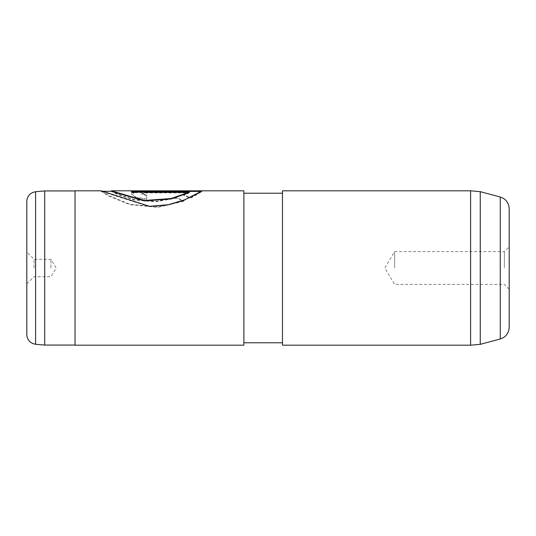 <?xml version="1.0" encoding="UTF-8"?>
<svg xmlns="http://www.w3.org/2000/svg" width="536" height="536" viewBox="0 0 536 536"><rect width="100%" height="100%" fill="white"/><g stroke="black" fill="none" stroke-linecap="round" stroke-linejoin="round"><path stroke-width="0.4" stroke-dasharray="2.68 2.01" d="M44.716 190.937L44.716 345.063M26.8 201.342L26.8 334.658M34.036 268L34.036 259.317L34.036 268M50.92 268L50.92 259.317L50.92 268M75.04 190.816L75.04 345.184M509.2 208.672L509.2 327.329M504.376 268L504.376 251.598L504.376 268M394.63 268L394.63 251.598L394.63 268M480.256 191.66L480.256 344.34M470.608 190.816L470.608 345.184M282.472 190.816L282.472 345.184M243.88 190.816L243.88 345.184M146.676 199.084L146.676 195.138L141.625 193.623L146.676 192.437L189.201 192.437L183.66 194.977L190.85 197.623L202.005 191.03L146.676 191.03L135.956 191.486L131.514 193.63L135.956 197.201L146.676 199.084L146.676 199.513L135.956 197.643L131.514 194.092L131.514 193.63M201.188 191.419L202.005 191.419L184.806 200.183L168.351 205.107L149.537 206.722L101.204 191.298L101.197 190.816L109.022 195.727L130.074 204.31L157.839 206.963L183.707 200.853L176.512 197.603L155.855 201.395L133.946 199.506L117.424 193.952L111.3 190.823L111.307 191.298M243.88 268L243.88 193.228L243.88 268M509.2 268L509.2 289.226L509.2 268M75.04 268L75.04 190.937L75.04 268M176.512 197.603L176.512 198.045L155.855 201.811L133.946 199.935L117.431 194.414L111.3 191.298M189.201 192.645L131.514 192.645L131.514 190.937M131.514 192.169L131.514 192.645M202.005 190.937L202.005 191.419M102.061 191.298L101.197 191.298L109.022 196.183L130.081 204.712L157.839 207.345L183.707 201.275L176.512 198.045M183.707 200.853L183.707 201.275M189.201 192.437L189.201 192.906L183.66 195.439L190.85 198.065L202.005 191.513L146.676 191.513L135.956 191.962L131.514 194.092M183.66 194.977L183.66 195.439M190.85 197.623L190.85 198.065M202.005 191.03L202.005 191.513M146.676 191.03L146.676 191.513M146.676 195.138L146.676 199.513M146.676 195.593L141.625 194.092L146.676 192.906L189.201 192.906M35.604 344.266L35.604 191.734M500.262 197.02L500.262 338.98M146.676 192.437L146.676 192.906M26.8 283.919L34.036 276.683L50.92 276.683L56.139 268L50.92 259.317L34.036 259.317L26.8 252.081M509.2 289.226L504.376 284.402L394.63 284.402L384.774 268L394.63 251.598L504.376 251.598L509.2 246.774M141.625 194.092L141.625 193.623"/><path stroke-width="0.8" d="M35.604 344.266C30.197 343.328 27.262 340.125 26.8 334.658L26.8 201.342C27.262 195.875 30.197 192.672 35.604 191.734L35.604 344.266L44.716 345.063L44.716 190.937L75.04 190.937M500.262 338.98C505.863 337.111 508.845 333.225 509.2 327.329L509.2 208.672C508.845 202.775 505.863 198.89 500.262 197.02L500.262 338.98L480.256 344.34L480.256 191.66L470.608 190.816L282.472 190.816L282.472 345.184L470.608 345.184L470.608 190.816M243.88 345.184L243.88 190.816L111.307 190.816L144.338 200.491L171.151 198.514L189.201 192.169L131.514 192.169L131.514 190.937L202.005 190.937L184.806 199.761L168.351 204.712L149.537 206.333L101.204 190.816L75.04 190.816L75.04 345.184L243.88 345.184M111.3 191.298L111.307 190.816M102.061 191.298L111.307 191.298L144.345 200.913L171.151 198.95L189.201 192.645L189.201 192.169M131.514 191.419L201.188 191.419M75.04 345.063L44.716 345.063M480.256 344.34L470.608 345.184M282.472 342.772L243.88 342.772M282.472 193.228L243.88 193.228M500.262 197.02L480.256 191.66M35.604 191.734L44.716 190.937"/></g></svg>
